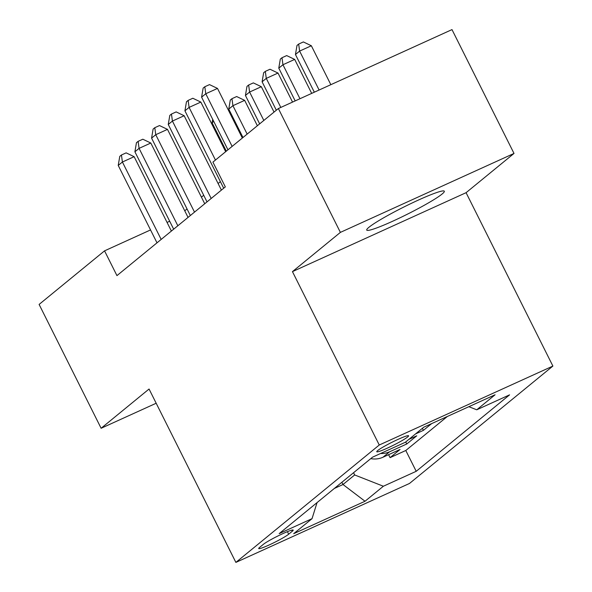 <?xml version="1.0" encoding="UTF-8"?>
<svg xmlns="http://www.w3.org/2000/svg" width="592" height="592" viewBox="0 0 592 592"><rect width="100%" height="100%" fill="white"/><g stroke="black" fill="none" stroke-linecap="round" stroke-linejoin="round"><path stroke-width="0.89" d="M368.92 227.298A43.394 3.996 153.4 0 0 366.722 230.088A43.394 3.996 153.4 0 0 399.807 217.9A43.394 3.996 153.4 0 0 442.12 194.013A43.394 3.996 153.4 0 0 444.326 191.223A43.394 3.996 153.4 0 0 411.233 203.411A43.394 3.996 153.4 0 0 368.92 227.298M377.659 450.593A17.804 1.635 153.4 0 0 376.756 451.733A17.804 1.635 153.4 0 0 390.335 446.738A17.804 1.635 153.4 0 0 407.696 436.933A17.804 1.635 153.4 0 0 408.598 435.793A17.804 1.635 153.4 0 0 395.019 440.788A17.804 1.635 153.4 0 0 377.659 450.593M514.011 153.439L340.385 232.382L292.448 271.624L466.074 192.689L514.011 153.439L451.992 29.6L278.366 108.543L212.928 162.119L225.33 186.887L116.95 275.62L104.547 250.853L39.109 304.429L101.121 428.268L156.177 403.241M466.074 192.689L552.891 366.063L409.501 483.457L235.875 562.4L379.265 445.006L552.891 366.063M370.762 458.63A22.252 20.52 50.7 0 0 382.95 457.246L400.074 449.454L390.076 457.646L388.589 454.678M380.552 453.524A22.252 20.52 50.7 0 0 389.617 451.785L406.748 443.993L405.727 441.958M406.748 443.993L416.753 435.808L408.872 439.39M431.627 423.628L423.421 430.347L422.399 428.312M288.674 534.206L292.344 531.202A17.249 1.584 153.4 0 0 293.218 530.092A17.249 1.584 153.4 0 0 280.068 534.939A17.249 1.584 153.4 0 0 263.248 544.433L259.585 547.437A17.249 1.584 153.4 0 0 258.711 548.54A17.249 1.584 153.4 0 0 271.861 543.7A17.249 1.584 153.4 0 0 288.674 534.206L287.409 531.668M341.88 482.28L342.997 484.515L354.675 474.962L383.364 486.239L416.213 471.306L509.579 394.857L476.738 409.797L495.075 394.775L423.746 427.209L405.409 442.224L372.56 457.157L279.187 533.607L312.036 518.666L317.053 502.608M383.364 486.239L365.02 501.254L293.699 533.681L312.036 518.666M390.076 457.646L405.794 450.497L447.345 416.479M423.421 430.347L415.54 433.929M353.55 472.719L354.675 474.962M340.385 232.382L278.366 108.543M292.448 271.624L379.265 445.006M235.875 562.4L149.058 389.025L101.121 428.268M169.689 221.238L167.055 222.429M150.538 229.94L104.547 250.853M220.387 181.64L218.1 183.513M203.715 195.286L201.421 197.166M187.042 208.939L184.748 210.811M334.332 488.452L342.997 484.515L365.02 501.254M405.794 450.497L416.213 471.306M476.738 409.797L468.857 406.697M171.377 231.058L134.132 156.68L122.403 162.016L161.165 239.42M118.23 165.427L119.776 156.362L121.441 155L122.403 162.016L118.23 165.427L156.998 242.831M121.441 155L126.14 152.862L134.132 156.68M213.734 121.404L212.084 122.759L226.307 151.16M212.084 122.759L212.676 119.288M188.049 217.405L150.805 143.027L139.076 148.363L177.837 225.774M134.902 151.774L136.449 142.709L138.121 141.347L139.076 148.363L134.902 151.774L173.671 229.185M138.121 141.347L142.813 139.216L150.805 143.027M204.728 203.759L167.477 129.374L155.748 134.71L194.509 212.121M151.582 138.121L153.121 129.063L154.793 127.694L155.748 134.71L151.582 138.121L190.343 215.532M154.793 127.694L159.485 125.563L167.477 129.374M221.401 190.106L184.149 115.729L172.42 121.064L211.181 198.468M168.254 124.475L169.8 115.41L171.465 114.041L172.42 121.064L168.254 124.475L207.015 201.879M171.465 114.041L176.157 111.91L184.149 115.729M225.67 151.685L200.829 102.076L189.092 107.411L215.451 160.047M184.926 110.822L186.473 101.757L188.138 100.396L189.092 107.411L184.926 110.822L223.687 188.234M188.138 100.396L192.829 98.257L200.829 102.076M257.365 125.733L244.659 100.359L232.922 105.694L228.756 109.106L242.986 137.514M247.153 134.103L232.922 105.694L231.968 98.679L236.659 96.54L244.659 100.359M228.756 109.106L230.303 100.041L231.968 98.679M274.037 112.088L261.331 86.706L249.602 92.041L245.428 95.453L259.659 123.861M263.825 120.45L249.602 92.041L248.64 85.026L253.339 82.895L261.331 86.706M245.428 95.453L246.975 86.388L248.64 85.026M292.544 102.098L278.003 73.053L266.274 78.388L262.101 81.8L276.331 110.208M280.815 107.426L266.274 78.388L265.32 71.373L270.011 69.242L278.003 73.053M262.101 81.8L263.647 72.742L265.32 71.373M311.695 93.388L294.675 59.407L282.946 64.743L278.78 68.154L295.179 100.899M299.966 98.723L282.946 64.743L281.992 57.72L286.683 55.589L294.675 59.407M278.78 68.154L280.319 59.089L281.992 57.72M242.343 138.04L217.501 88.423L205.764 93.758L232.131 146.402M201.598 97.169L203.145 88.104L204.81 86.743L205.764 93.758L201.598 97.169L227.957 149.813M204.81 86.743L209.501 84.612L217.501 88.423M330.847 84.686L311.348 45.754L299.619 51.09L295.452 54.501L314.322 92.189M319.11 90.014L299.619 51.09L298.664 44.074L303.356 41.936L311.348 45.754M295.452 54.501L296.999 45.436L298.664 44.074M389.617 451.785L382.95 457.246M291.804 530.129L292.344 531.202"/></g></svg>
